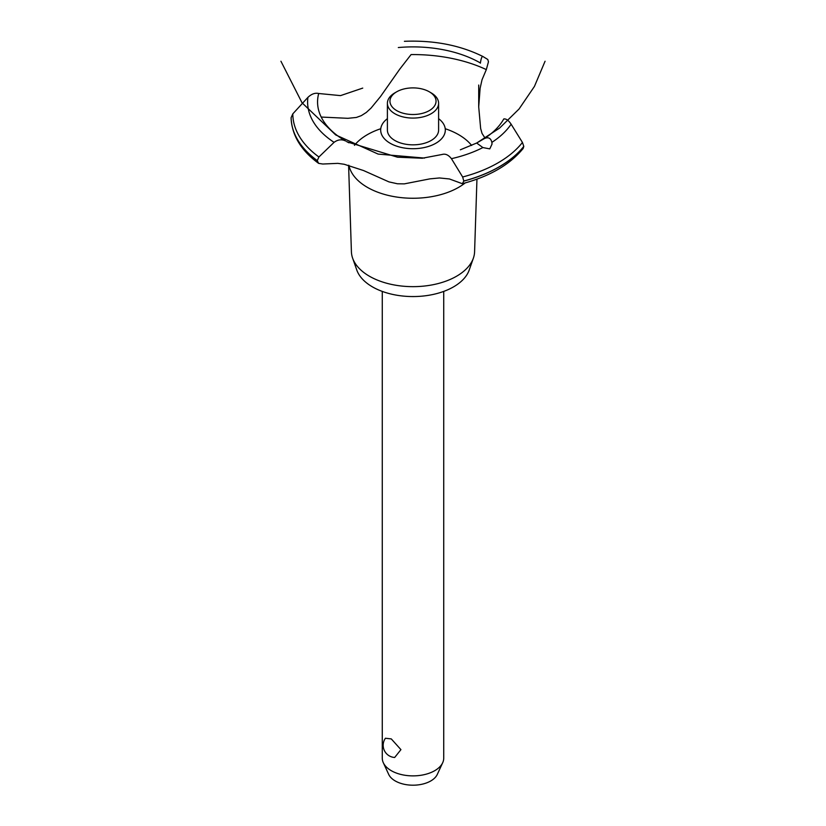 <?xml version="1.0" encoding="UTF-8"?>
<svg xmlns="http://www.w3.org/2000/svg" width="826" height="826" viewBox="0 0 826 826"><rect width="100%" height="100%" fill="white"/><g stroke="black" fill="none" stroke-linecap="round" stroke-linejoin="round"><path stroke-width="1.24" d="M382.273 291.413L382.273 758.144A30.727 17.738 0 0 0 383.305 762.708A30.727 17.738 0 0 0 391.276 770.689A30.727 17.738 0 0 0 420.971 775.273A30.727 17.738 0 0 0 442.695 762.708A30.727 17.738 0 0 0 443.727 758.144L443.727 291.413M385.422 738.248L391.276 738.909L400.93 749.636L394.673 757.473A12.194 12.194 0 0 1 385.422 738.248M442.695 762.708L437.295 774.416A25.141 14.517 180 0 1 419.525 784.7A25.141 14.517 180 0 1 395.231 780.942A25.141 14.517 180 0 1 388.705 774.416L383.305 762.708M476.953 179.159L474.589 251.754A61.599 35.57 180 0 1 473.381 258.135L469.22 270.009A57.355 33.112 180 0 1 429.561 295.15A57.355 33.112 180 0 1 372.443 286.87A57.355 33.112 180 0 1 356.78 270.009L352.619 258.135A61.599 35.57 180 0 1 351.411 251.754L348.593 165.262M473.381 258.135A61.599 35.57 180 0 1 430.79 285.135A61.599 35.57 180 0 1 369.439 276.235A61.599 35.57 180 0 1 352.619 258.135M465.162 182.938A64.531 37.253 180 0 1 458.626 187.347A64.531 37.253 180 0 1 367.374 187.347A64.531 37.253 180 0 1 348.913 165.345M354.447 145.335A64.531 37.253 180 0 1 367.374 134.659A64.531 37.253 180 0 1 380.765 128.722M445.235 128.722A64.531 37.253 180 0 1 458.626 134.659A64.531 37.253 180 0 1 471.636 145.448M321.2 117.055L347.86 118.314L356.357 117.457L361.313 115.64L366.29 112.46L371.029 108.113L380.445 96.632L399.722 69.198L411.08 54.578A116.259 67.123 180 0 1 486.328 69.601L482.033 79.75L480.123 88.258L478.708 106.853L480.649 128.515L482.033 133.399L485.048 138.118M390.151 143.249A32.317 18.657 180 0 1 387.394 118.676A32.317 18.657 0 0 0 390.151 143.249A32.317 18.657 0 0 0 434.321 144.075A32.317 18.657 0 0 0 438.606 118.676A32.317 18.657 180 0 1 435.849 143.249A32.317 18.657 180 0 1 390.151 143.249M480.391 63.179L480.412 62.983A95.434 55.094 180 0 0 398.318 47.547M362.738 88.103L340.519 95.62L318.702 93.503A95.434 55.094 180 0 0 345.454 140.905L345.609 140.988M484.015 138.778C488.156 136.734 490.778 137.932 491.883 142.371L492.028 144.075L489.777 148.886L482.88 147.565L476.664 143.032L484.098 138.737A95.434 55.094 180 0 0 503.788 118.954M460.35 149.795L476.664 143.032L499.544 128.123L519.058 109.001L534.443 86.41L545.067 61.238M442.344 154.421C445.513 153.564 448.539 154.989 451.43 158.675L462.653 176.991L463.809 181.101L462.323 183.702L449.427 178.963L439.473 177.962L429.881 178.87L404.327 183.868L397.492 183.785L388.943 181.885L363.564 170.548L344.215 164.271L337.834 163.362L322.78 164.023L318.63 163.372L317.277 160.616L318.919 156.981L334.076 142.34C337.824 139.573 341.634 139.098 345.516 140.936M462.323 183.702C489.57 176.454 509.849 164.704 523.178 148.453L523.798 146.388L522.445 142.464L511.129 124.21C508.558 120.338 506.09 118.583 503.746 118.965M347.57 142.031L397.502 157.198L422.251 158.241L442.251 154.452M480.402 63.065C481.052 58.615 481.857 56.405 482.828 56.457L487.794 59.482L488.455 61.785L486.328 69.601M404.41 41.3C433.887 40.133 460.02 45.182 482.807 56.447L482.828 56.457M318.764 93.524C315.171 92.646 311.557 93.927 307.922 97.365L292.817 113.854L291.113 117.684C291.805 135.227 300.974 150.456 318.63 163.372M431.11 92.842L429.293 91.789L431.11 92.842A25.606 14.785 180 0 1 438.606 103.291L438.606 130.054A25.606 14.785 180 0 1 422.798 143.714A25.606 14.785 180 0 1 394.89 140.513A25.606 14.785 180 0 1 387.394 130.054L387.394 103.291A25.606 14.785 180 0 1 394.89 92.842L396.707 91.789A23.045 13.309 0 0 0 396.707 110.612A23.045 13.309 0 0 0 429.293 110.612A23.045 13.309 0 0 0 429.293 91.789A23.045 13.309 0 0 0 396.707 91.789M438.606 103.291A25.606 14.785 180 0 1 422.798 116.951A25.606 14.785 180 0 1 394.89 113.751A25.606 14.785 180 0 1 387.394 103.291M482.88 147.565A105.387 60.845 180 0 1 451.43 158.675M522.445 142.464A120.183 69.394 180 0 1 497.985 162.867A120.183 69.394 180 0 1 462.653 176.991M511.129 124.21A105.387 60.845 180 0 1 491.883 142.371M523.798 146.388A121.887 70.375 180 0 1 499.193 166.811A121.887 70.375 180 0 1 463.809 181.018M523.798 146.47A121.887 70.375 180 0 1 499.193 166.893A121.887 70.375 180 0 1 463.809 181.101M317.277 160.698A121.887 70.375 180 0 1 291.113 117.674M317.277 160.616A121.887 70.375 180 0 1 291.113 117.591M318.919 156.981A120.183 69.394 180 0 1 292.817 113.854M334.076 142.34A105.387 60.845 180 0 1 307.922 97.365M280.933 61.238L302.027 102.765L335.707 134.937L378.143 154.09L424.512 158.076M346.579 141.556L348.933 142.815M478.708 106.853L478.708 85.037"/></g></svg>
